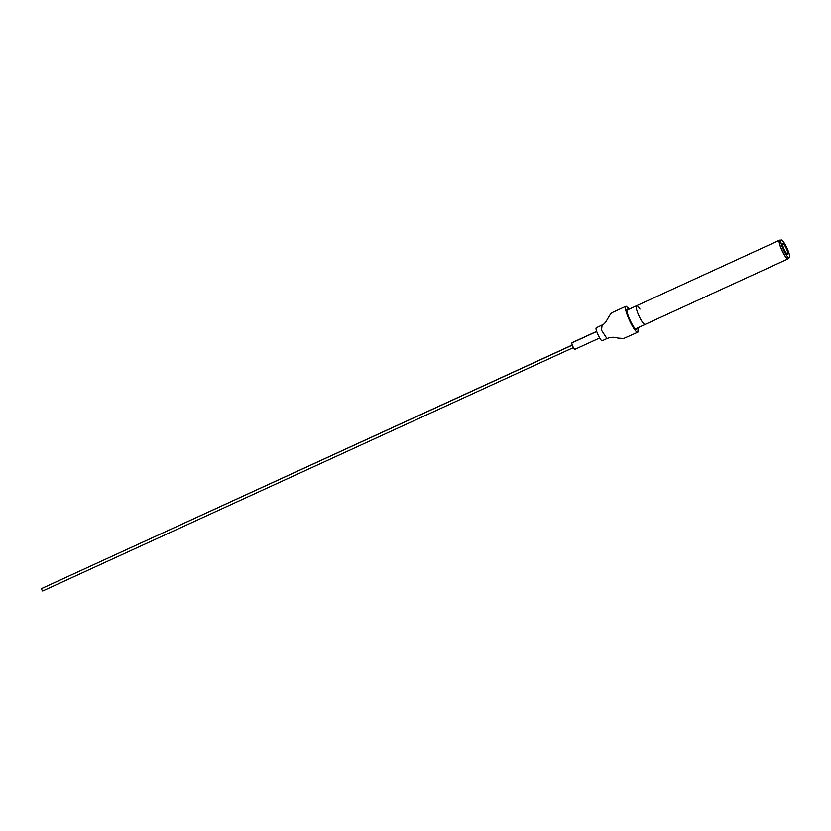 <?xml version="1.0" encoding="UTF-8"?>
<svg xmlns="http://www.w3.org/2000/svg" width="831" height="831" viewBox="0 0 831 831"><rect width="100%" height="100%" fill="white"/><g stroke="black" fill="none" stroke-linecap="round" stroke-linejoin="round"><path stroke-width="1.25" d="M789.45 257.652A9.795 1.953 65.4 0 0 786.926 247.95A9.795 1.953 65.4 0 0 781.119 239.982A9.795 1.953 65.4 0 0 783.488 249.819A9.795 1.953 65.4 0 0 789.138 257.828L787.715 258.483L788.224 258.753A10.284 2.046 65.4 0 0 788.432 258.15M781.119 239.982L779.696 240.637A9.795 1.953 65.4 0 0 782.054 250.474A9.795 1.953 65.4 0 0 787.715 258.483M784.184 249.435A5.786 1.153 -114.6 0 1 782.792 243.628A5.786 1.153 -114.6 0 1 786.219 248.334A5.786 1.153 -114.6 0 1 787.611 254.141A5.786 1.153 -114.6 0 1 784.184 249.435M780.257 240.377A10.284 2.046 65.4 0 0 779.488 240.19A10.284 2.046 65.4 0 0 781.971 250.526A10.284 2.046 65.4 0 0 787.913 258.929L645.001 324.474A10.284 2.046 -114.6 0 1 639.06 316.081A10.284 2.046 -114.6 0 1 636.577 305.746A10.284 2.046 -114.6 0 1 639.995 309.122M636.993 328.183L636.608 329.19C634.385 331.154 624.569 309.89 627.353 309.142L628.423 309.485M638.052 327.694L637.959 332.099L623.728 338.466L617.88 338.082C615.231 337.137 612.312 337.033 609.102 337.791L606.942 338.539L601.519 330.229L602.101 325.025M637.959 332.099C634.863 334.207 622.606 307.678 626.003 306.234L629.483 308.997M602.859 324.63L596.336 327.767C594.539 328.245 600.886 341.977 602.309 340.689L606.942 338.539M599.681 337.968L574.948 349.311A3.563 0.706 -114.6 0 1 572.839 346.413A3.563 0.706 -114.6 0 1 571.977 342.839L596.71 331.496M645.272 324.35A10.284 2.046 -114.6 0 1 645.147 324.443A10.284 2.046 -114.6 0 1 639.06 316.081A10.284 2.046 -114.6 0 1 636.577 305.746L779.488 240.19M573.421 342.175A3.563 0.706 -114.6 0 1 573.546 341.988L596.679 331.372M43.067 587.901L572.268 345.021M573.421 347.566L42.661 591.018L41.872 589.937L41.55 588.587L572.31 345.135M626.044 306.213L612.779 312.321C608.635 314.211 606.713 323.675 601.976 325.098L602.278 324.942M635.538 328.847L645.147 324.443M626.969 310.15L636.577 305.746"/></g></svg>
